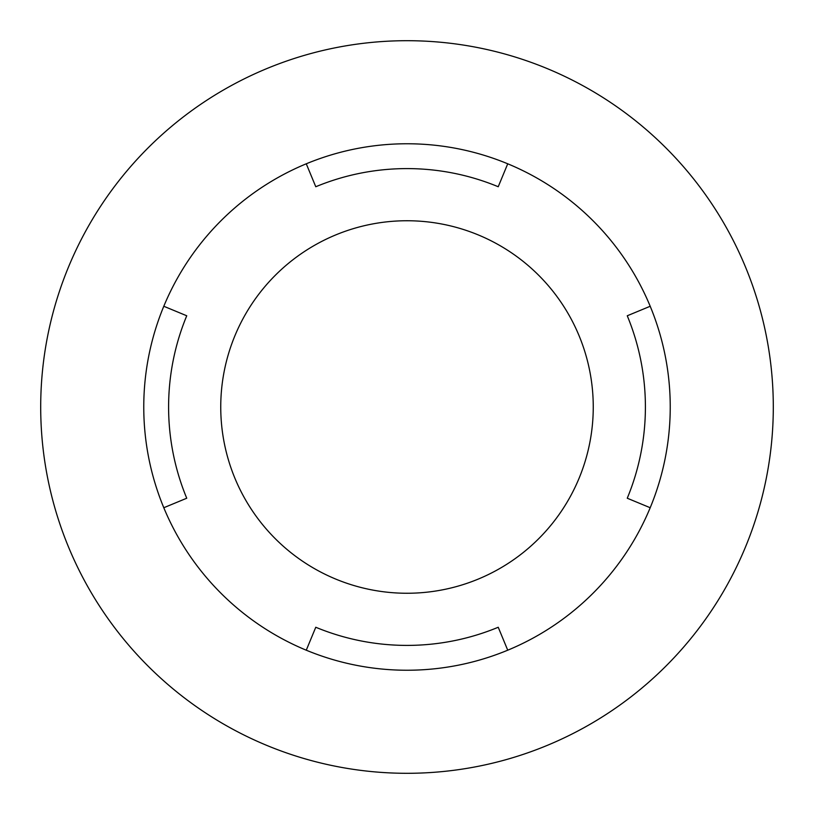 <?xml version="1.0" encoding="UTF-8"?>
<svg xmlns="http://www.w3.org/2000/svg" width="814" height="814" viewBox="0 0 814 814"><rect width="100%" height="100%" fill="white"/><g stroke="black" fill="none" stroke-linecap="round" stroke-linejoin="round"><path stroke-width="1.22" d="M407 220.747A186.253 186.253 0 0 0 220.747 407A186.253 186.253 0 0 0 407 593.253A186.253 186.253 0 0 0 593.253 407A186.253 186.253 0 0 0 407 220.747M407 143.763A263.237 263.237 0 0 0 143.763 407A263.237 263.237 0 0 0 407 670.237A263.237 263.237 0 0 0 670.237 407A263.237 263.237 0 0 0 407 143.763M407 773.3A366.3 366.3 0 0 0 773.3 407A366.3 366.3 0 0 0 407 40.7A366.3 366.3 0 0 0 40.7 407A366.3 366.3 0 0 0 407 773.3M650.203 306.268L627.258 315.771A238.41 238.41 0 0 1 627.258 498.229L650.203 507.733M306.268 163.797L315.771 186.742A238.41 238.41 0 0 1 498.229 186.742L507.733 163.797M163.797 507.733L186.742 498.229A238.41 238.41 0 0 1 186.742 315.771L163.797 306.268M507.733 650.203L498.229 627.258A238.41 238.41 0 0 1 315.771 627.258L306.268 650.203"/></g></svg>
